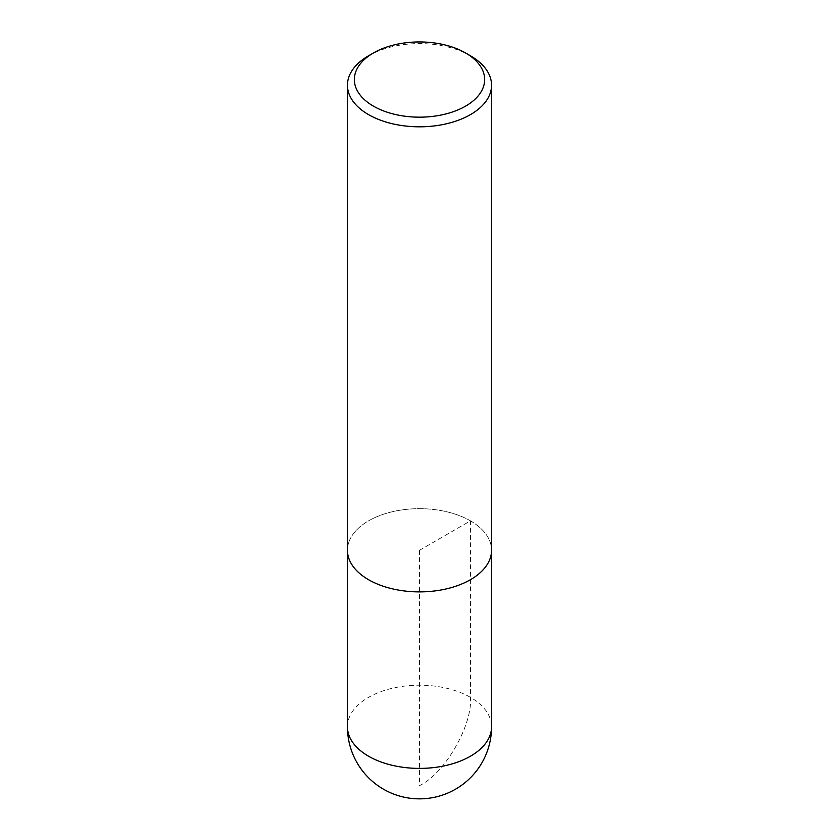 <?xml version="1.0" encoding="UTF-8"?>
<svg xmlns="http://www.w3.org/2000/svg" width="839" height="839" viewBox="0 0 839 839"><rect width="100%" height="100%" fill="white"/><g stroke="black" fill="none" stroke-linecap="round" stroke-linejoin="round"><path stroke-width="0.63" stroke-dasharray="4.2 3.15" d="M368.541 55.794A72.06 41.604 180 0 1 470.459 55.794M470.459 520.862A72.06 41.604 180 0 1 491.56 550.279A72.049 41.593 0 0 0 470.438 520.862A72.049 41.593 0 0 0 391.928 511.842A72.049 41.593 0 0 0 347.451 550.269A72.06 41.604 180 0 1 391.918 511.842A72.06 41.604 180 0 1 470.459 520.862M347.451 551.223L347.451 550.269A72.049 41.593 0 0 0 419.5 591.873A72.049 41.593 0 0 0 491.549 550.269L491.549 551.223M419.5 550.279L419.5 785.629C444.712 773.705 472.735 725.169 470.459 697.366L470.438 520.862L419.5 550.279M347.44 726.784A72.06 41.604 180 0 1 391.928 688.347A72.06 41.604 180 0 1 470.459 697.366A72.06 41.604 180 0 1 491.56 726.784"/><path stroke-width="1.26" d="M470.459 55.794L465.561 52.962A65.148 37.608 180 0 1 465.561 106.154A65.148 37.608 180 0 1 373.439 106.154A65.148 37.608 180 0 1 373.439 52.962A65.148 37.608 180 0 1 465.561 52.962L470.459 55.794A72.06 41.604 180 0 1 491.56 85.211A72.06 41.604 180 0 1 419.5 126.815A72.06 41.604 180 0 1 347.44 85.211A72.06 41.604 180 0 1 368.541 55.794L373.439 52.962M491.56 85.211L491.56 550.279A72.06 41.604 180 0 1 419.5 591.883A72.06 41.604 180 0 1 347.44 550.279L347.44 85.211M491.56 726.784A72.06 41.604 180 0 1 419.5 768.398A72.06 41.604 180 0 1 347.44 726.784A72.06 72.06 0 0 0 419.5 798.854A72.06 72.06 0 0 0 491.56 726.784L491.549 551.223M347.451 551.223L347.44 726.784"/></g></svg>
